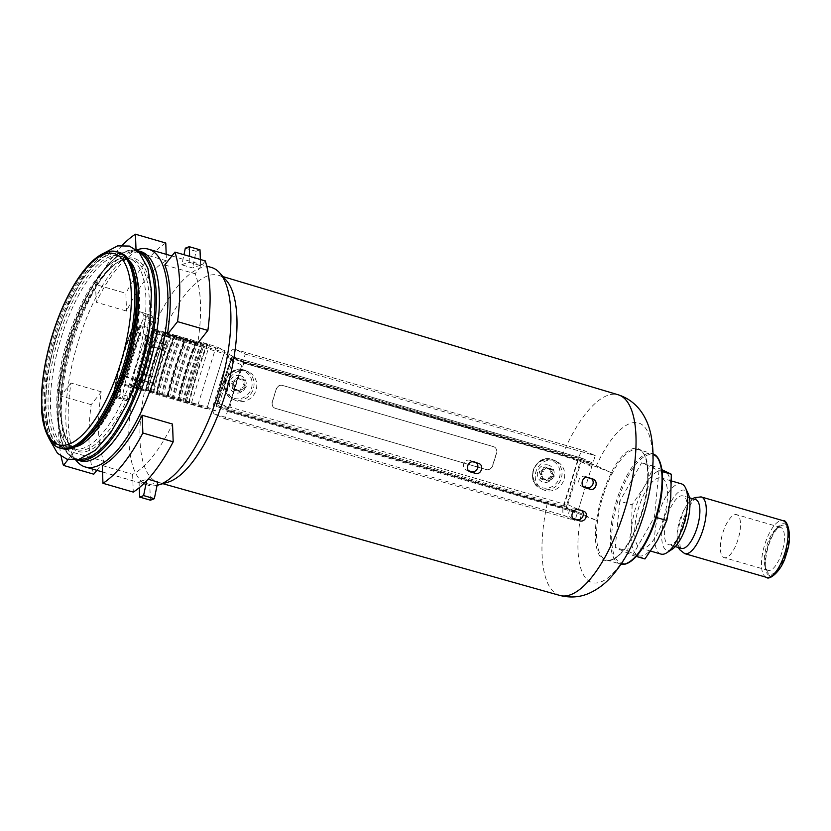<?xml version="1.0" encoding="UTF-8"?>
<svg xmlns="http://www.w3.org/2000/svg" width="831" height="831" viewBox="0 0 831 831"><rect width="100%" height="100%" fill="white"/><g stroke="black" fill="none" stroke-linecap="round" stroke-linejoin="round"><path stroke-width="0.62" stroke-dasharray="4.16 3.12" d="M559.99 595.484A104.488 38.465 106.2 0 1 547.245 503.493L581.087 514.534A260.061 12.777 17.3 0 1 596.326 520.414L596.606 520.518A57.931 21.326 106.2 0 1 611.502 472.683L611.221 472.579A58.295 21.461 106.2 0 1 642.81 452.313A58.295 21.461 106.2 0 1 641.293 513.485A58.295 21.461 106.2 0 1 609.04 560.748A58.295 21.461 106.2 0 1 596.326 520.414M547.245 503.493L229.076 410.992A107.147 39.441 106.2 0 1 243.982 363.157L592.576 464.114L611.502 472.683M592.576 464.114L577.68 511.948L229.076 410.992M577.68 511.948L596.606 520.518M611.221 472.579A260.061 12.777 -162.7 0 0 595.983 466.69L562.14 455.648L243.982 363.157M232.753 356.146L224.401 352.365L164.673 335.028L170.874 337.833L151.284 332.151L232.753 356.146A107.261 39.483 -73.8 0 0 231.35 359.459A107.261 39.483 -73.8 0 0 215.676 410.95L134.207 386.966L153.808 392.648L147.606 389.843L207.324 407.169L215.676 410.95M161.806 335.516A107.853 39.701 106.2 0 1 218.615 275.3A107.853 39.701 106.2 0 1 226.406 280.525M167.862 482.219A107.853 39.701 106.2 0 1 158.492 482.458A107.853 39.701 106.2 0 1 144.739 390.331M583.591 486.758L582.064 486.312A5.225 4.851 -65.6 0 1 579.062 479.643A5.225 4.851 -65.6 0 1 585.169 476.35L589.833 477.7A5.225 4.851 -65.6 0 1 591.589 478.677M573.265 518.534L572.133 518.201A5.225 4.851 -65.6 0 1 569.131 511.543A5.225 4.851 -65.6 0 1 575.239 508.24L579.903 509.59A5.225 4.851 -65.6 0 1 581.804 510.701M468.663 470.793L466.752 470.232A5.225 4.851 -65.6 0 1 463.75 463.563A5.225 4.851 -65.6 0 1 469.847 460.26L474.522 461.62A5.225 4.851 -65.6 0 1 476.527 462.836M130.675 262.399A99.024 36.45 106.2 0 1 128.535 366.907A99.024 36.45 106.2 0 1 77.304 446.278M74.561 447.036A99.024 36.45 106.2 0 1 67.436 446.839A99.024 36.45 106.2 0 1 60.029 341.583A99.024 36.45 106.2 0 1 122.635 256.644A99.024 36.45 106.2 0 1 128.763 260.29M134.861 368.746A99.024 36.45 -73.8 0 0 128.961 258.483A99.024 36.45 -73.8 0 0 119.093 259.043A99.024 36.45 -73.8 0 0 67.862 338.404A99.024 36.45 -73.8 0 0 65.732 442.913A99.024 36.45 -73.8 0 0 73.762 448.678A99.024 36.45 -73.8 0 0 134.861 368.746M200.375 259.48L200.603 265.577L189.863 262.461A113.39 41.737 -73.8 0 0 181.854 264.85L183.963 254.722M189.863 262.461L189.645 256.364M200.603 265.577A113.39 41.737 -73.8 0 0 192.595 267.966L181.854 264.85M200.011 249.819A130.633 48.084 -73.8 0 0 196.043 251.315L192.595 267.966M185.313 248.199L196.043 251.315M150.359 500.179L149.777 484.431L139.047 481.315A113.39 41.737 -73.8 0 0 147.056 478.926L146.682 480.702M139.047 481.315L139.286 487.683M149.777 484.431A113.39 41.737 -73.8 0 0 157.786 482.032M148.063 479.217L147.056 478.926M227.736 410.379L242.631 362.545M151.284 332.151A113.39 41.737 106.2 0 1 211.458 267.457M157.101 485.335A113.39 41.737 106.2 0 1 148.25 485.252A113.39 41.737 106.2 0 1 134.207 386.966M79.963 460.81A108.944 40.106 106.2 0 1 71.601 455.056A108.944 40.106 106.2 0 1 71.819 345A108.944 40.106 106.2 0 1 130.55 251.928A108.944 40.106 106.2 0 1 140.699 251.544M76.545 460.987A113.39 41.737 106.2 0 1 71.217 368.684A113.39 41.737 106.2 0 1 137.904 249.57M170.874 337.833A113.39 41.737 -73.8 0 0 153.808 392.648M101.361 391.848L71.03 383.039A113.39 41.737 -73.8 0 0 73.627 452.563L103.948 461.361A113.39 41.737 -73.8 0 1 101.361 391.848L91.171 404.676A134.549 49.528 -73.8 0 0 93.768 474.2M102.286 465.547L132.617 474.345A113.39 41.737 -73.8 0 0 172.526 424.07M164.767 264.944L195.098 273.742A113.39 41.737 -73.8 0 1 197.695 343.265M166.429 260.768L136.107 251.959A113.39 41.737 -73.8 0 0 96.199 302.245L126.53 311.043A113.39 41.737 -73.8 0 1 166.429 260.768L166.19 254.328M132.617 474.345L133.282 492.097M96.832 470.336L103.948 461.361M205.288 260.913L195.098 273.742M165.774 243.016A134.549 49.528 -73.8 0 0 125.865 293.291L126.53 311.043M136.107 251.959L136.014 249.466M122.417 245.207A134.549 49.528 -73.8 0 0 95.534 284.493L125.865 293.291M95.534 284.493L96.199 302.245M71.03 383.039L60.84 395.878L91.171 404.676M60.84 395.878A134.549 49.528 -73.8 0 0 61.13 456.385M68.1 459.522L73.627 452.563M224.401 352.365L207.324 407.169M164.673 335.028L147.606 389.843M661.933 469.723L653.987 466.368L644.7 486.062L632.121 504.801L619.76 501.218L615.252 547.494L632.599 555.357L654.464 516.924L658.983 470.647L641.636 462.784L619.76 501.218M653.987 466.368L641.636 462.784M667.241 516.415A25.418 9.359 -73.8 0 0 668.758 544.721A25.418 9.359 -73.8 0 0 684.443 524.205A25.418 9.359 -73.8 0 0 682.926 495.899A25.418 9.359 -73.8 0 0 667.241 516.415M672.206 549.229A31.349 11.541 106.2 0 1 664.758 517.09A31.349 11.541 106.2 0 1 688.255 493.936M660.977 554.08A36.574 13.462 106.2 0 1 658.245 515.199A36.574 13.462 106.2 0 1 681.368 483.829M663.491 518.731A36.574 13.462 106.2 0 1 640.919 548.263A36.574 13.462 106.2 0 1 638.187 509.382A36.574 13.462 106.2 0 1 661.31 478.002A36.574 13.462 106.2 0 1 663.491 518.731M657.529 540.202A44.417 16.35 106.2 0 1 637.917 555.492A44.417 16.35 106.2 0 1 631.508 528.423A44.417 16.35 106.2 0 1 644.7 486.062A44.417 16.35 106.2 0 1 664.301 470.772A44.417 16.35 106.2 0 1 670.721 497.852A44.417 16.35 106.2 0 1 657.529 540.202M632.121 504.801L631.508 528.423L627.602 551.078L615.252 547.494M785.69 553.591A25.418 9.359 106.2 0 1 767.034 571.074A25.418 9.359 106.2 0 1 768.104 547.089A25.418 9.359 106.2 0 1 780.039 526.252A25.418 9.359 106.2 0 1 785.69 553.591M781.95 552.335A22.385 8.237 106.2 0 1 768.145 570.398A22.385 8.237 106.2 0 1 765.517 567.739A22.385 8.237 106.2 0 1 766.473 546.611A22.385 8.237 106.2 0 1 776.975 528.267A22.385 8.237 106.2 0 1 780.621 527.415A22.385 8.237 106.2 0 1 781.95 552.335M644.949 558.941L627.602 551.078M681.358 548.377A25.418 9.359 106.2 0 1 679.457 521.359A25.418 9.359 106.2 0 1 695.526 499.556M662.182 471.572L658.983 470.647M636.266 556.417L632.599 555.357M656.355 517.474L654.464 516.924M738.001 539.579A22.385 8.237 106.2 0 1 724.196 557.643A22.385 8.237 106.2 0 1 722.523 533.855A22.385 8.237 106.2 0 1 736.671 514.659A22.385 8.237 106.2 0 1 738.001 539.579M158.212 330.187L152.946 328.609C145.487 347.41 139.431 366.845 134.788 386.914L145.799 390.331A147.876 54.431 -73.8 0 1 163.956 332.026L158.212 330.187A151.013 55.594 -73.8 0 0 140.055 388.482M185.22 401.051L203.377 342.746L207.459 344.595A148.926 54.815 -73.8 0 0 189.302 402.9L185.095 400.968L197.944 404.915L206.784 408.914L135.401 388.202L139.992 390.279L129.729 387.298L124.743 385.044A133.251 49.05 -73.8 0 0 122.001 398.87L113.608 396.429A133.251 49.05 -73.8 0 1 139.992 311.718L152 315.79L139.431 311.625A132.202 48.665 -73.8 0 0 113.047 396.335L125.616 400.5L122.001 398.87M141.426 381.408L138.382 380.037A146.308 53.859 -73.8 0 0 136.544 387.734L134.923 386.997A151.013 55.594 -73.8 0 1 153.081 328.692L154.701 329.429A146.308 53.859 -73.8 0 0 151.886 336.68L154.93 338.061A137.427 50.587 -73.8 0 0 141.426 381.408L125.824 376.983L139.494 333.73A134.819 49.621 -73.8 0 0 125.99 377.077L123.3 375.861A142.652 52.509 -73.8 0 0 121.482 383.569L124.743 385.044A133.251 49.05 -73.8 0 1 142.901 326.739L147.887 329.003L142.07 347.69A115.478 42.506 -73.8 0 0 135.546 368.611A115.478 42.506 -73.8 0 0 129.283 396.647L119.944 393.936A2.618 0.966 -73.8 0 1 118.418 396.896L116.288 397.8M121.482 383.569L123.133 375.757L124.743 376.131A145.269 53.475 -73.8 0 0 122.905 383.829L121.482 383.569M124.743 376.131L137.801 379.923A145.269 53.475 -73.8 0 0 135.972 387.62L122.905 383.829M168.942 333.304L163.811 331.808A151.013 55.594 -73.8 0 0 145.654 390.113L146.37 390.435A148.926 54.815 -73.8 0 1 164.528 332.14L163.676 331.725C156.218 350.526 150.162 369.961 145.518 390.03L156.529 393.447A147.876 54.431 -73.8 0 1 174.687 335.142L168.942 333.304A151.013 55.594 -73.8 0 0 150.785 391.598M179.673 336.41L174.541 334.924A151.013 55.594 -73.8 0 0 156.384 393.229L157.101 393.551A148.926 54.815 -73.8 0 1 175.258 335.246L174.406 334.841C166.948 353.642 160.902 373.077 156.249 393.146L167.26 396.564A147.876 54.431 -73.8 0 1 185.427 338.259L179.673 336.41A151.013 55.594 -73.8 0 0 161.515 394.715M203.148 343.4A147.876 54.431 -73.8 0 0 184.991 401.705L188.73 402.786A147.876 54.431 -73.8 0 1 206.888 344.491L196.002 341.157A151.013 55.594 -73.8 0 0 177.844 399.451L177.709 399.368C182.363 379.3 188.419 359.875 195.867 341.074L185.271 338.04A151.013 55.594 -73.8 0 0 167.114 396.335L167.831 396.667A148.926 54.815 -73.8 0 1 185.999 338.362L185.136 337.957C177.678 356.759 171.633 376.194 166.979 396.252M187.816 338.664A153.101 56.363 -73.8 0 0 169.659 396.958L166.979 396.262M169.659 396.958L178 399.669A147.876 54.431 -73.8 0 1 196.158 341.375L196.729 341.479A148.926 54.815 -73.8 0 0 178.572 399.784L184.991 401.705M148.385 314.16A133.251 49.05 -73.8 0 0 142.901 326.739L139.639 325.264L141.062 325.534L154.13 329.325A145.269 53.475 -73.8 0 0 151.304 336.576L136.648 332.41L139.639 325.264A142.652 52.509 -73.8 0 0 136.803 332.514L140.927 334A137.427 50.587 -73.8 0 0 127.423 377.347M129.729 387.298L142.07 347.69A115.478 42.506 -73.8 0 1 152.655 321.607A2.618 0.966 -73.8 0 0 153.112 318.169L143.784 315.458A2.618 0.966 -73.8 0 1 143.327 318.896A115.478 42.506 -73.8 0 0 119.944 393.936M125.616 400.5L127.756 399.607A2.618 0.966 -73.8 0 0 129.283 396.647M203.377 342.746L216.102 346.61L224.941 350.62L206.784 408.914M152 315.79L153.112 318.169M154.93 338.061L140.927 334M142.672 313.09L143.784 315.458M166.792 345.083L154.68 383.953L152.561 382.987L154.348 377.253L151.876 376.131L160.404 348.729L162.886 349.851L164.673 344.117L166.792 345.083L155.127 341.697L158.15 331.974L147.887 329.003M139.992 390.279L143.015 380.567L140.896 379.601L142.683 373.867L140.21 372.755L135.401 388.202M154.348 377.253L142.683 373.867M151.876 376.131L140.21 372.755M152.561 382.987L140.896 379.601M154.68 383.953L143.015 380.567M164.673 344.117L155.127 341.697M162.886 349.851L151.221 346.465L153.008 340.731M160.404 348.729L151.221 346.465M158.15 331.974L153.558 329.897L148.749 345.343M224.941 350.62L153.558 329.897M232.337 356.748L582.282 458.317L592.887 463.116L595.214 455.637L584.608 450.838A10.45 3.843 -73.8 0 0 584.411 450.766L234.467 349.207A10.45 3.843 -73.8 0 1 234.664 349.269L245.27 354.079L242.943 361.547L232.337 356.748A2.618 0.966 -73.8 0 0 232.285 356.728A2.618 0.966 -73.8 0 0 230.675 358.836L233.002 359.511L232.368 358.047L231.247 360.239L241.852 365.038A2.618 2.431 -65.6 0 1 244.958 363.22L590.239 463.438A2.618 2.431 -65.6 0 1 591.797 466.607L578.449 509.455A2.618 2.431 -65.6 0 1 575.343 511.273L230.062 411.065A2.618 2.431 -65.6 0 1 228.504 407.896L241.852 365.038M582.282 458.317A2.618 0.966 -73.8 0 0 582.23 458.297A2.618 0.966 -73.8 0 0 580.62 460.405L566.649 505.248A2.618 0.966 -73.8 0 0 566.763 508.146L577.368 512.945L575.042 520.424L564.426 515.615A10.45 3.843 -73.8 0 1 564 504.053L577.971 459.2A10.45 3.843 -73.8 0 1 584.411 450.766M234.467 349.207A10.45 3.843 -73.8 0 0 228.026 357.642L214.055 402.484A10.45 3.843 -73.8 0 0 214.481 414.056L225.097 418.855L227.424 411.376L216.818 406.577A2.618 0.966 -73.8 0 1 216.704 403.689L219.041 404.365L217.66 405.279L218.75 405.933L564.031 506.152L567.843 504.656L581.191 461.797L579.882 458.909L578.283 459.73L580.62 460.405M232.368 358.047L578.927 458.317L590.239 463.438M228.504 407.896L217.899 403.087L217.66 405.279L230.062 411.065M565.173 506.141L564.322 504.573L578.283 459.73M545.157 479.601L543.204 478.718A2.618 2.431 -65.6 0 1 544.43 478.905L546.372 479.788A2.618 2.431 -65.6 0 0 545.157 479.601L543.412 479.809A1.049 0.966 -65.6 0 1 542.383 478.656L542.695 476.838A2.618 2.431 -65.6 0 0 542.321 474.989L541.365 473.514A1.049 0.966 -65.6 0 1 541.854 471.946L539.901 471.063L541.552 470.346A2.618 2.431 -65.6 0 0 542.913 468.996L543.703 467.313A1.049 0.966 -65.6 0 1 545.209 466.897L546.549 467.998A2.618 2.431 -65.6 0 0 547.058 468.32L549 469.203A2.618 2.431 -65.6 0 1 548.491 468.881L546.549 467.998M541.854 471.946L543.495 471.229L541.552 470.346M545.011 466.773L546.954 467.645A1.049 0.966 -65.6 0 0 545.645 468.196L544.856 469.879A2.618 2.431 -65.6 0 1 543.495 471.229M539.901 471.063A1.049 0.966 114.4 0 0 539.412 472.631L540.379 474.106A2.618 2.431 -65.6 0 1 540.742 475.955L540.441 477.783A1.049 0.966 -65.6 0 0 540.971 478.853L542.923 479.736M543.204 478.718L541.459 478.926A1.049 0.966 -65.6 0 1 540.971 478.853M544.43 478.905A2.618 2.431 -65.6 0 1 544.939 479.227L546.279 480.328A1.049 0.966 -65.6 0 0 546.476 480.453L548.429 481.336A1.049 0.966 -65.6 0 1 548.221 481.211L544.939 479.227M549 469.203A2.618 2.431 -65.6 0 0 550.226 469.38L551.971 469.172A1.049 0.966 -65.6 0 1 552.999 470.325L552.688 472.143A2.618 2.431 -65.6 0 0 553.051 474.002L554.017 475.477A1.049 0.966 -65.6 0 1 553.529 477.046L551.877 477.763A2.618 2.431 -65.6 0 0 550.517 479.113L549.738 480.796A1.049 0.966 -65.6 0 1 548.429 481.336M550.517 479.113L548.574 478.23L547.795 479.913A1.049 0.966 -65.6 0 1 546.476 480.453M548.574 478.23A2.618 2.431 -65.6 0 1 549.935 476.88L551.587 476.163A1.049 0.966 -65.6 0 0 552.075 474.594L551.109 473.119A2.618 2.431 -65.6 0 1 550.745 471.27L551.046 469.442A1.049 0.966 -65.6 0 0 550.517 468.362L552.459 469.245M550.226 469.38L548.283 468.507L550.029 468.289A1.049 0.966 -65.6 0 1 550.517 468.362M246.693 371.208A15.675 14.553 114.4 0 0 228.38 381.107A15.675 14.553 114.4 0 0 235.568 400.438A15.675 14.553 114.4 0 0 255.294 392.159A15.675 14.553 114.4 0 0 248.5 371.873A15.675 14.553 114.4 0 0 246.693 371.208M240.45 375.695A8.954 8.31 114.4 0 0 229.533 386.498A8.954 8.31 114.4 0 0 243.39 390.518A8.954 8.31 114.4 0 0 240.45 375.695M240.325 379.123A2.618 2.431 -65.6 0 1 239.11 378.936L241.052 379.819A2.618 2.431 -65.6 0 0 242.268 380.006L240.325 379.123L242.07 378.915A1.049 0.966 -65.6 0 1 243.099 380.068L242.787 381.886A2.618 2.431 -65.6 0 0 243.161 383.745L244.117 385.22A1.049 0.966 -65.6 0 1 243.628 386.779L241.987 387.506A2.618 2.431 -65.6 0 0 240.626 388.846L239.837 390.539A1.049 0.966 -65.6 0 1 238.32 390.954L236.991 389.843A2.618 2.431 -65.6 0 0 236.482 389.531L238.424 390.404A2.618 2.431 -65.6 0 1 238.933 390.726L236.991 389.843M239.11 378.936A2.618 2.431 -65.6 0 1 238.601 378.624L237.261 377.523A1.049 0.966 -65.6 0 0 237.053 377.388L239.006 378.271A1.049 0.966 -65.6 0 1 239.203 378.396L240.543 379.507L238.601 378.624M238.424 390.404A2.618 2.431 -65.6 0 0 237.199 390.227L235.453 390.435A1.049 0.966 -65.6 0 1 234.425 389.282L234.737 387.464A2.618 2.431 -65.6 0 0 234.373 385.605L233.407 384.13A1.049 0.966 -65.6 0 1 233.895 382.561L235.547 381.845A2.618 2.431 -65.6 0 0 236.908 380.494L234.965 379.622L235.744 377.928A1.049 0.966 -65.6 0 1 237.053 377.388M234.965 379.622A2.618 2.431 -65.6 0 1 233.594 380.972L231.953 381.689A1.049 0.966 114.4 0 0 231.465 383.247L232.431 384.722A2.618 2.431 -65.6 0 1 232.794 386.581L232.483 388.399A1.049 0.966 -65.6 0 0 233.023 389.479L234.965 390.362M237.199 390.227L233.511 389.552A1.049 0.966 -65.6 0 1 233.023 389.479M235.256 389.344A2.618 2.431 -65.6 0 1 236.482 389.531M554.641 460.582A15.675 14.553 114.4 0 0 536.327 470.491A15.675 14.553 114.4 0 0 543.516 489.812A15.675 14.553 114.4 0 0 563.241 481.533A15.675 14.553 114.4 0 0 556.448 461.257A15.675 14.553 114.4 0 0 554.641 460.582M548.408 465.069A8.954 8.31 114.4 0 0 537.491 475.872A8.954 8.31 114.4 0 0 551.337 479.892A8.954 8.31 114.4 0 0 548.408 465.069M548.283 468.507A2.618 2.431 -65.6 0 1 547.058 468.32M276.422 389.105A5.225 4.851 -65.6 0 1 282.644 385.47L493.541 446.683A5.225 4.851 -65.6 0 1 496.658 453.02L492.617 465.973A5.225 4.851 -65.6 0 1 486.405 469.608L275.508 408.395A5.225 4.851 -65.6 0 1 272.391 402.059L276.245 389.022A5.225 4.851 -65.6 0 1 282.467 385.397L493.365 446.6A5.225 4.851 -65.6 0 1 496.481 452.937L492.44 465.9A5.225 4.851 -65.6 0 1 486.228 469.525L275.331 408.312A5.225 4.851 -65.6 0 1 272.215 401.975L276.245 389.022M216.704 403.689L230.675 358.836M245.27 354.079L595.214 455.637M242.943 361.547L592.887 463.116M219.041 404.365L233.002 359.511M225.097 418.855L575.042 520.424M227.424 411.376L577.368 512.945M242.268 380.006L244.013 379.798A1.049 0.966 -65.6 0 1 245.041 380.951L244.74 382.769L242.787 381.886M238.528 391.079L240.471 391.962A1.049 0.966 -65.6 0 0 241.779 391.411L242.569 389.729A2.618 2.431 -65.6 0 1 243.93 388.378L245.581 387.661A1.049 0.966 -65.6 0 0 246.059 386.093L245.103 384.618A2.618 2.431 -65.6 0 1 244.74 382.769M240.471 391.962A1.049 0.966 -65.6 0 1 240.273 391.827L238.933 390.726M236.908 380.494L237.687 378.811A1.049 0.966 -65.6 0 1 239.006 378.271M546.954 467.645A1.049 0.966 -65.6 0 1 547.151 467.78L548.491 468.881M641.927 513.631A57.474 21.159 106.2 0 1 606.464 560.021A57.474 21.159 106.2 0 1 602.163 498.922A57.474 21.159 106.2 0 1 638.509 449.623A57.474 21.159 106.2 0 1 641.927 513.631M562.14 455.648A104.488 38.465 106.2 0 1 618.243 394.798M588.026 477.638L585.169 476.35M592.68 478.988L589.833 477.7M584.328 487.34L582.064 486.312M573.837 518.98L572.133 518.201M583.32 511.138L579.903 509.59M578.667 509.787L575.239 508.24M469.505 471.478L466.752 470.232M478.417 463.386L474.522 461.62M473.774 462.036L469.847 460.26M138.216 369.722A99.024 36.45 106.2 0 1 77.117 449.644A99.024 36.45 106.2 0 1 69.711 344.387A99.024 36.45 106.2 0 1 132.316 259.449A99.024 36.45 106.2 0 1 138.216 369.722M90.724 434.094A99.024 36.45 106.2 0 1 65.015 446.133A99.024 36.45 106.2 0 1 57.609 340.876A99.024 36.45 106.2 0 1 120.215 255.938A99.024 36.45 106.2 0 1 135.484 279.87M125.232 366.035A100.53 37.011 106.2 0 1 48.354 425.96A100.53 37.011 106.2 0 1 100.073 259.906A100.53 37.011 106.2 0 1 125.232 366.035M125.917 406.266A100.53 37.011 106.2 0 1 62.045 423.976A100.53 37.011 106.2 0 1 105.838 273.067A100.53 37.011 106.2 0 1 150.307 322.231M79.547 459.252A107.937 39.732 106.2 0 1 68.184 343.951A107.937 39.732 106.2 0 1 139.504 252.645M76.909 459.927A108.944 40.106 106.2 0 1 68.765 344.117A108.944 40.106 106.2 0 1 137.645 250.661C117.773 243.961 88.086 282.114 71.414 333.345C51.491 391.754 53.423 454.671 76.909 459.927M621.017 564.197A57.474 21.159 106.2 0 1 620.165 564A57.474 21.159 106.2 0 1 615.864 502.9A57.474 21.159 106.2 0 1 652.2 453.601A57.474 21.159 106.2 0 1 653.031 453.892L638.509 449.623C648.834 451.036 651.411 482.842 641.283 513.475C632.661 540.628 618.119 562.545 606.464 560.021L621.006 564.197M595.983 466.69A83.11 30.591 106.2 0 1 651.816 445.977A83.11 30.591 106.2 0 1 611.803 574.439A83.11 30.591 106.2 0 1 581.087 514.534M656.21 517.713A56.435 20.775 106.2 0 1 613.049 551.358A56.435 20.775 106.2 0 1 642.083 458.141A56.435 20.775 106.2 0 1 656.21 517.713M60.393 448.054A102.161 37.603 106.2 0 1 52.758 339.474A102.161 37.603 106.2 0 1 117.337 251.845M61.795 448.46A102.161 37.603 106.2 0 1 54.15 339.879A102.161 37.603 106.2 0 1 118.74 252.25M125.419 366.118A101.143 37.229 106.2 0 1 48.073 426.417A101.143 37.229 106.2 0 1 100.104 259.345A101.143 37.229 106.2 0 1 125.419 366.118M786.199 553.82A26.914 9.91 106.2 0 1 765.621 569.858A26.914 9.91 106.2 0 1 779.468 525.41A26.914 9.91 106.2 0 1 786.199 553.82M766.535 577.368A29.521 10.865 106.2 0 1 764.323 545.988A29.521 10.865 106.2 0 1 782.989 520.663M684.765 553.643A29.521 10.865 106.2 0 1 682.563 522.263A29.521 10.865 106.2 0 1 701.229 496.938M154.223 328.91A153.101 56.363 -73.8 0 0 136.066 387.215M197.944 404.915L216.102 346.61M191.514 402.765L209.672 344.46M186.383 401.269L204.54 342.974M141.062 325.534A145.269 53.475 -73.8 0 0 138.247 332.784M155.626 329.315A153.101 56.363 -73.8 0 0 137.458 387.62M158.929 330.509A148.926 54.815 -73.8 0 0 140.771 388.815M160.227 330.946A147.876 54.431 -73.8 0 0 142.07 389.251M164.954 332.026A153.101 56.363 -73.8 0 0 146.796 390.321M166.356 332.431A153.101 56.363 -73.8 0 0 148.198 390.736M169.659 333.626A148.926 54.815 -73.8 0 0 151.502 391.931M170.957 334.062A147.876 54.431 -73.8 0 0 152.8 392.357M175.684 335.142A153.101 56.363 -73.8 0 0 157.526 393.437M177.086 335.547A153.101 56.363 -73.8 0 0 158.929 393.842M180.4 336.742A148.926 54.815 -73.8 0 0 162.232 395.037M181.688 337.178A147.876 54.431 -73.8 0 0 163.53 395.473M186.414 338.259A153.101 56.363 -73.8 0 0 168.257 396.553M190.403 339.526A151.013 55.594 -73.8 0 0 172.246 397.831M191.13 339.858A148.926 54.815 -73.8 0 0 172.973 398.153M192.418 340.295A147.876 54.431 -73.8 0 0 174.261 398.589M197.144 341.364A153.101 56.363 -73.8 0 0 178.987 399.669M198.547 341.77A153.101 56.363 -73.8 0 0 180.389 400.075M201.133 342.642A151.013 55.594 -73.8 0 0 182.976 400.947M201.86 342.974A148.926 54.815 -73.8 0 0 183.703 401.269M127.756 399.607L118.418 396.896M152.655 321.607L143.327 318.896M564.322 504.573L566.649 505.248M216.818 406.577L566.763 508.146M564.031 506.152L575.343 511.273M567.843 504.656L578.449 509.455M581.191 461.797L591.797 466.607M233.646 358.099L244.958 363.22M544.856 469.879L542.913 468.996M541.365 473.514L539.412 472.631M542.321 474.989L540.379 474.106M542.695 476.838L540.742 475.955M542.383 478.656L540.441 477.783M543.412 479.809L541.459 478.926M548.221 481.211L546.279 480.328M549.738 480.796L547.795 479.913M551.877 477.763L549.935 476.88M553.529 477.046L551.587 476.163M554.017 475.477L552.075 474.594M553.051 474.002L551.109 473.119M552.688 472.143L550.745 471.27M552.999 470.325L551.046 469.442M551.971 469.172L550.029 468.289M243.971 369.972A15.675 14.553 114.4 0 0 225.658 379.881A15.675 14.553 114.4 0 0 232.846 399.202A15.675 14.553 114.4 0 0 252.572 390.923A15.675 14.553 114.4 0 0 245.779 370.647A15.675 14.553 114.4 0 0 243.971 369.972M242.849 370.823A14.428 13.4 114.4 0 0 225.253 388.222A14.428 13.4 114.4 0 0 247.576 394.704A14.428 13.4 114.4 0 0 242.849 370.823M551.919 459.356A15.675 14.553 114.4 0 0 533.606 469.255A15.675 14.553 114.4 0 0 540.804 488.586A15.675 14.553 114.4 0 0 560.53 480.308A15.675 14.553 114.4 0 0 553.737 460.021A15.675 14.553 114.4 0 0 551.919 459.356M550.797 460.197A14.428 13.4 114.4 0 0 533.211 477.607A14.428 13.4 114.4 0 0 555.534 484.078A14.428 13.4 114.4 0 0 550.797 460.197M217.899 403.087L231.247 360.239M234.664 349.269L584.608 450.838M228.026 357.642L577.971 459.2M214.055 402.484L564 504.053M214.481 414.056L564.426 515.615M239.203 378.396L237.261 377.523M237.687 378.811L235.744 377.928M235.547 381.845L233.594 380.972M233.895 382.561L231.953 381.689M233.407 384.13L231.465 383.247M234.373 385.605L232.431 384.722M234.737 387.464L232.794 386.581M234.425 389.282L232.483 388.399M235.453 390.435L233.511 389.552M240.273 391.827L238.32 390.954M241.779 391.411L239.837 390.539M242.569 389.729L240.626 388.846M243.93 388.378L241.987 387.506M245.581 387.661L243.628 386.779M246.059 386.093L244.117 385.22M245.103 384.618L243.161 383.745M245.041 380.951L243.099 380.068M244.013 379.798L242.07 378.915M547.151 467.78L545.209 466.897M545.645 468.196L543.703 467.313M222.957 276.598L218.615 275.3M162.845 483.684L158.492 482.458M581.461 486.093L584.889 487.641M580.505 509.819L583.923 511.366M571.531 517.983L574.398 519.282M475.124 461.839L479.02 463.605M466.139 470.003L470.066 471.779M102.545 253.86L85.759 272.537L68.537 303.242L54.877 340.471L46.65 378.77L44.791 413.526L48.977 438.436M119.093 259.043C105.142 262.222 79.35 299.461 66.76 346.434C59.022 374.978 56.248 399.638 58.44 420.403C59.863 431.216 62.283 438.716 65.732 442.913M73.762 448.678L77.117 449.644C62.886 446.86 56.259 411.657 64.776 369.224C74.873 309.225 113.068 250.557 132.316 259.449L128.961 258.483M122.635 256.644L120.215 255.938C138.403 258.805 142.423 313.453 125.149 365.983C110.513 415.407 80.732 452.698 65.015 446.133L67.436 446.839M71.601 455.056L75.714 459.979M130.55 251.928L136.668 249.975M102.525 471.987L148.25 485.252M171.882 255.979L206.742 266.086M590.436 477.918L593.282 479.217M671.469 480.952L661.31 478.002M650.663 551.088L640.919 548.263M765.517 567.739L767.034 571.074M776.975 528.267L780.039 526.252M678.47 547.536L677.286 543.37L677.151 532.359L683.331 510.972L689.356 501.654L692.639 498.714M689.418 497.779L682.926 495.899M675.25 546.601L668.758 544.721M780.621 527.415L736.671 514.659M768.145 570.398L724.196 557.643M207.521 344.636C200.042 363.417 193.987 382.852 189.364 402.942M154.774 329.471L151.948 336.721M139.359 311.573C127.112 338.259 118.324 366.492 112.974 396.283M138.445 380.079L136.616 387.776M164.6 332.182C157.111 350.962 151.055 370.397 146.443 390.477M175.331 335.298C167.841 354.079 161.796 373.514 157.173 393.593M186.061 338.404C178.572 357.195 172.526 376.62 167.904 396.709M196.791 341.52C189.312 360.301 183.256 379.736 178.634 399.825M203.252 342.673L185.095 400.968M582.23 458.297L232.285 356.728M229.761 410.95L218.439 405.819M248.5 371.873L243.919 369.961C227.112 364.071 216.247 392.741 232.846 399.202L235.568 400.438M556.448 461.257L551.877 459.335C535.06 453.446 524.195 482.125 540.804 488.586L543.516 489.812M231.371 359.221L217.452 403.908M590.54 463.542L579.228 458.421M242.559 378.988L244.511 379.871"/><path stroke-width="1.25" d="M206.742 266.086L211.458 267.457A113.39 41.737 106.2 0 1 219.768 272.984L226.406 280.525A107.853 39.701 106.2 0 1 226.562 389.916A107.853 39.701 106.2 0 1 167.862 482.219L158.222 485.034A113.39 41.737 106.2 0 1 157.101 485.335M584.328 487.34L585.502 487.87C579.456 486.405 582.147 475.633 588.026 477.638L592.68 478.988C598.808 480.463 596.159 491.246 590.145 489.22L584.889 487.641M592.68 478.988L593.282 479.217M573.837 518.98L574.99 519.5C568.944 518.056 572.777 507.824 578.667 509.787L583.32 511.138C589.48 512.654 585.606 522.876 579.643 520.85L574.398 519.282M583.32 511.138L583.923 511.366M469.505 471.478L470.668 472.008C464.612 470.595 467.905 460.021 473.774 462.036L478.417 463.386C484.566 464.841 481.274 475.415 475.322 473.348L470.066 471.779M478.417 463.386L479.02 463.605M581.804 510.701A5.225 4.851 -65.6 0 1 576.797 519.562L573.265 518.534M476.527 462.836A5.225 4.851 -65.6 0 1 471.416 471.582L468.663 470.793M128.763 260.29A99.024 36.45 106.2 0 1 130.675 262.399C140.688 272.09 142.901 318.148 127.32 366.731C115.789 406.151 92.158 442.019 77.304 446.278A99.024 36.45 106.2 0 1 74.561 447.036M189.645 256.364L189.281 246.714A130.633 48.084 -73.8 0 0 185.313 248.199L183.963 254.722M200.375 259.48L200.011 249.819L189.281 246.714M139.286 487.683L139.629 497.073A130.633 48.084 -73.8 0 0 143.597 495.577L146.682 480.702M139.629 497.073L150.359 500.179A130.633 48.084 -73.8 0 0 154.327 498.693L157.786 482.032L148.063 479.217M143.597 495.577L154.327 498.693M219.768 272.984A113.39 41.737 106.2 0 1 219.935 387.994A113.39 41.737 106.2 0 1 158.222 485.034M137.416 250.598L140.699 251.544A108.944 40.106 106.2 0 1 147.191 372.87A108.944 40.106 106.2 0 1 79.963 460.81L76.681 459.855M136.668 249.975L137.904 249.57A113.39 41.737 106.2 0 1 148.469 249.175A113.39 41.737 106.2 0 1 155.22 375.446A113.39 41.737 106.2 0 1 85.261 466.97A113.39 41.737 106.2 0 1 76.545 460.987L75.714 459.979M102.951 483.289L102.286 465.547A113.39 41.737 -73.8 0 0 142.194 415.261L172.526 424.07L173.191 441.822A134.549 49.528 -73.8 0 1 133.282 492.097L102.951 483.289A134.549 49.528 -73.8 0 0 142.859 433.013L173.191 441.822M167.363 334.467L197.695 343.265L207.875 330.426A134.549 49.528 -73.8 0 0 205.288 260.913L174.957 252.105L164.767 264.944A113.39 41.737 -73.8 0 1 167.363 334.467L177.554 321.628A134.549 49.528 -73.8 0 0 174.957 252.105M177.554 321.628L207.875 330.426M61.13 456.385A134.549 49.528 -73.8 0 0 63.436 465.402L93.768 474.2L96.832 470.336M166.19 254.328L165.774 243.016L135.443 234.207A134.549 49.528 -73.8 0 0 122.417 245.207M136.014 249.466L135.443 234.207M63.436 465.402L68.1 459.522M142.859 433.013L142.194 415.261M591.589 478.677A5.225 4.851 -65.6 0 1 586.728 487.662L583.591 486.758M671.469 480.952L681.368 483.829A36.574 13.462 106.2 0 1 685.658 488.181L688.255 493.936A31.349 11.541 106.2 0 1 686.448 525.109A31.349 11.541 106.2 0 1 672.206 549.229L666.929 552.698A36.574 13.462 106.2 0 1 660.977 554.08L650.663 551.088M685.658 488.181A36.574 13.462 106.2 0 1 683.549 524.558A36.574 13.462 106.2 0 1 666.929 552.698M636.266 556.417L644.949 558.941L657.529 540.202L666.815 520.507L656.355 517.474M689.418 497.779L695.526 499.556A25.418 9.359 106.2 0 1 697.043 527.862A25.418 9.359 106.2 0 1 681.358 548.377L675.25 546.601M666.815 520.507L670.721 497.852L671.334 474.231L661.933 469.723M671.334 474.231L662.182 471.572M222.957 276.598L618.243 394.798A104.488 38.465 106.2 0 1 625.94 505.83A104.488 38.465 106.2 0 1 559.99 595.484L162.845 483.684M579.643 520.85L576.797 519.562M475.322 473.348L471.416 471.582M135.484 279.87A99.024 36.45 106.2 0 1 126.115 366.211A99.024 36.45 106.2 0 1 90.724 434.094M150.307 322.231A100.53 37.011 106.2 0 1 140.127 370.356A100.53 37.011 106.2 0 1 125.917 406.266M139.504 252.645A107.937 39.732 106.2 0 1 142.859 371.561A107.937 39.732 106.2 0 1 79.547 459.252M137.645 250.661A108.944 40.106 106.2 0 1 144.137 371.987A108.944 40.106 106.2 0 1 76.909 459.927M653.031 453.892A57.474 21.159 106.2 0 1 655.628 517.609A57.474 21.159 106.2 0 1 621.017 564.197M590.145 489.22L586.728 487.662M120.215 364.518A99.543 36.647 106.2 0 1 44.095 423.852A99.543 36.647 106.2 0 1 95.305 259.438A99.543 36.647 106.2 0 1 120.215 364.518M123.424 365.598A102.161 37.603 106.2 0 1 60.393 448.054C53.101 447.639 41.862 432.754 41.55 406.691C40.896 386.145 44.147 363.427 51.314 338.518C66.283 286.82 95.627 245.041 117.337 251.845A102.161 37.603 106.2 0 1 123.424 365.598M117.337 251.845L118.74 252.25A102.161 37.603 106.2 0 1 124.827 366.004A102.161 37.603 106.2 0 1 61.795 448.46L60.393 448.054M784.744 553.539A29.521 10.865 106.2 0 1 766.535 577.368C768.8 580.651 781.919 571.686 786.355 553.913C793.21 535.715 787.113 518.866 782.989 520.663A29.521 10.865 106.2 0 1 784.744 553.539M782.989 520.663L701.229 496.938A29.521 10.865 106.2 0 1 702.984 529.814A29.521 10.865 106.2 0 1 684.765 553.643L679.529 549.571L678.47 547.536M48.977 438.436L57.495 453.31L66.999 459.221L78.716 459.46L94.973 450.516L110.533 432.941L126.634 404.739L139.795 370.616L149.351 329.263L151.606 291.608L147.876 268.299L138.87 251.97L129.366 246.08L117.638 245.872L102.545 253.86M85.261 466.97L102.525 471.987M148.469 249.175L171.882 255.979M618.243 394.798C640.119 401.851 649.26 422.013 651.701 439.132C653.446 450.485 653.53 462.825 651.94 476.153C649.458 496.772 644.067 516.892 635.788 536.514C629.181 552.148 621.245 565.298 611.98 575.966C605.955 582.988 598.85 588.525 590.675 592.565C581.118 597.209 570.897 598.185 559.99 595.484M620.165 564C631.373 567.75 647.64 545.988 656.272 517.755C665.88 487.589 664.54 456.51 652.2 453.601M61.795 448.46C81.106 455.056 110.191 416.341 125.471 366.159C142.61 312.581 140.096 257.153 118.74 252.25M766.535 577.368L684.765 553.643M692.639 498.714L694.643 497.561L701.229 496.938"/></g></svg>
